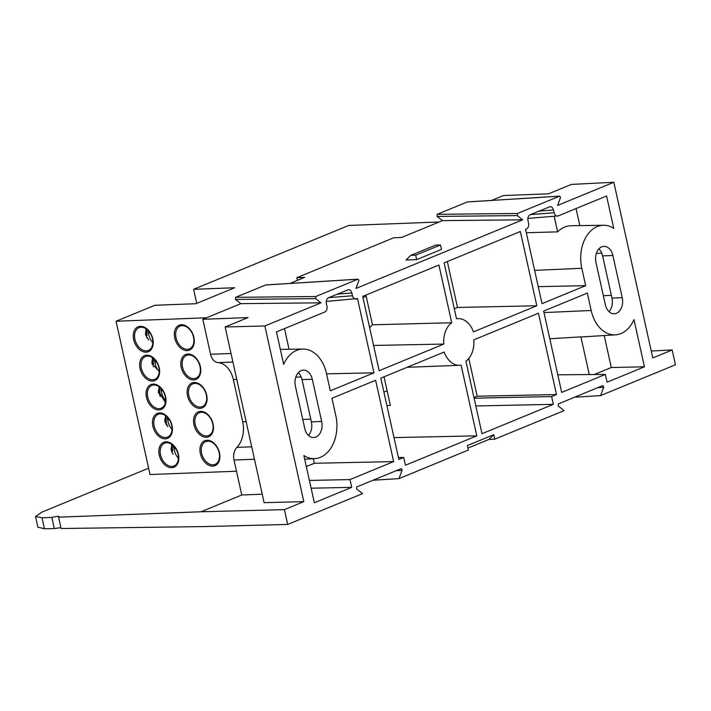 <?xml version="1.0" encoding="UTF-8"?>
<svg xmlns="http://www.w3.org/2000/svg" width="711" height="711" viewBox="0 0 711 711"><rect width="100%" height="100%" fill="white"/><g stroke="black" fill="none" stroke-linecap="round" stroke-linejoin="round"><path stroke-width="1.07" d="M401.271 468.62L356.753 486.919L356.62 489.044L362.539 493.63L287.697 524.442L284.409 509.627L303.81 501.637L264.865 325.967L321.088 302.815L315.675 298.629L315.808 296.505L357.997 279.165L265.718 284.96L235.599 297.331L235.465 299.455L240.869 303.641L202.813 319.31L210.563 354.274A11.563 8.132 87.8 0 0 218.081 362.619A23.472 16.504 -92.2 0 1 233.35 379.567L242.709 421.774A23.472 16.504 -92.2 0 1 236.879 447.397A11.563 8.132 87.8 0 0 234.008 460.026L241.758 494.989L262.217 494.198M265.532 285.004L357.811 279.21L358.833 280.001L358.779 280.881L355.98 288.453L522.701 219.797L517.297 215.602L517.43 213.487L559.619 196.147L467.34 201.933L437.212 214.304L437.087 216.428L442.491 220.623L401.564 237.474L393.761 237.776L296.825 277.69L304.628 277.388L289.937 283.44M467.154 201.977L559.433 196.192L560.455 196.974L560.401 197.854L557.602 205.426L613.824 182.274L652.769 357.944L672.162 349.963L675.45 364.779L600.608 395.592L574.559 397.227M401.084 468.665L402.106 469.456L402.053 470.335L396.125 470.7M602.892 385.593L603.675 387.308L597.747 387.682M44.446 528.726L42.02 517.795L35.55 516.524L37.914 527.198L44.446 528.726L54.303 528.593L60.897 527.598M54.303 528.593L51.832 517.43C57.156 516.115 59.404 516.026 58.586 517.173L61.093 528.504L204.297 526.584L287.697 524.442M148.626 468.185L41.709 512.213L35.55 516.524M651.232 351.012L672.162 349.963M602.706 385.638L558.366 403.892L558.242 406.017L564.161 410.603L494.758 439.185L489.008 439.407L467.954 448.072M494.758 439.185L493.763 434.697L467.394 445.548L468.389 450.036L398.987 478.619L372.937 480.254M59.12 516.604L58.586 517.173L201.009 511.769L284.409 509.627M42.02 517.795L51.832 517.43M456.506 318.759A23.356 16.424 -92.2 0 1 457.92 318.617A23.356 16.424 -92.2 0 1 473.437 331.877L536.814 305.774L520.345 231.493L444.117 262.883L456.506 318.759M398.987 478.619L402.053 470.335M600.608 395.592L603.675 387.308M312.307 379.256A12.602 8.861 87.8 0 0 303.366 370.147A12.602 8.861 87.8 0 0 295.403 386.215L304.752 428.422A12.602 8.861 87.8 0 0 313.693 437.541A12.602 8.861 87.8 0 0 321.665 421.463L312.307 379.256L302.033 379.647A12.602 8.861 87.8 0 0 298.327 372.671M612.873 255.489A12.602 8.861 87.8 0 0 603.941 246.379A12.602 8.861 87.8 0 0 595.969 262.448L605.328 304.655A12.602 8.861 87.8 0 0 614.26 313.773A12.602 8.861 87.8 0 0 622.232 297.696L612.873 255.489L602.608 255.88A12.602 8.861 87.8 0 0 598.893 248.903M550.118 206.625L530.095 214.758C528.282 215.806 527.58 217.717 527.971 220.472L528.593 223.254C528.984 226.018 528.282 227.92 526.469 228.969L525.545 229.351L542.013 303.641L585.668 285.662L581.82 268.278A33.701 23.703 -92.2 0 1 603.541 225.28A33.701 23.703 -92.2 0 1 613.753 228.373L606.572 195.987L558.197 215.913L527.855 218.419M558.197 215.913C556.26 216.402 554.9 215.344 554.109 212.749L553.487 209.967L538.938 211.114M549.399 206.803C551.336 206.314 552.696 207.372 553.487 209.967M348.497 289.653L328.473 297.776C326.66 298.833 325.958 300.735 326.349 303.49L326.971 306.281C327.362 309.036 326.66 310.938 324.847 311.996L276.472 331.913L283.653 364.308A33.701 23.703 -92.2 0 1 302.966 349.048A33.701 23.703 -92.2 0 1 326.456 373.426L330.313 390.81L373.968 372.831L357.5 298.549L326.233 301.437M356.575 298.931C354.638 299.42 353.278 298.371 352.487 295.767L351.865 292.985L337.316 294.132M347.777 289.821C349.714 289.333 351.074 290.39 351.865 292.985M379.167 370.698L443.842 344.062A21.446 15.082 -92.2 0 1 451.725 322.758L438.927 265.025L362.699 296.407L379.167 370.698M605.345 374.43L607.07 382.207L644.442 366.814L633.981 319.612A33.701 23.703 -92.2 0 1 615.477 334.837A33.701 23.703 -92.2 0 1 591.17 310.485L587.322 293.101L543.666 311.08L561.69 392.41L605.345 374.43L557.788 374.813M314.342 502.748L351.714 487.355L349.99 479.578L393.645 461.599L375.621 380.278L331.957 398.258L335.814 415.633A33.701 23.703 -92.2 0 1 314.911 458.604A33.701 23.703 -92.2 0 1 303.873 455.538L314.342 502.748M481.996 433.71L553.336 404.337L551.612 396.56L556.491 394.543L538.467 313.222L473.793 339.849A21.446 15.082 -92.2 0 1 465.909 361.152L481.996 433.71M403.732 457.449L405.457 465.225L476.797 435.852L461.119 365.152A23.356 16.424 -92.2 0 1 459.715 365.294A23.356 16.424 -92.2 0 1 444.188 352.043L380.812 378.136L398.844 459.466L403.732 457.449L398.409 457.493M493.763 434.697L489.008 439.407M264.865 325.967L225.147 326.989L264.092 502.659L303.81 501.637M366.201 296.371L362.983 297.696M383.913 392.108L387.131 390.783M613.824 182.274L571.395 184.407L548.554 193.81L503.379 195.552L491.559 200.413M536.814 305.774L457.511 307.454L454.293 308.778M447.335 261.559L457.511 307.454M442.491 220.623L522.701 219.797M416.664 259.622L441.487 249.41L440.5 244.966L435.567 245.153L410.754 255.373L406.052 260.03L416.664 259.622L415.686 255.178L440.5 244.966M240.869 303.641L321.088 302.815M225.147 326.989L247.988 317.577L202.813 319.31M308.467 435.399A12.602 8.861 87.8 0 0 311.391 421.854L302.033 379.647M609.043 311.631A12.602 8.861 87.8 0 0 611.967 298.087L602.608 255.88M576.052 208.554L579.838 225.609M603.541 225.28L571.075 225.734A34.501 24.263 87.8 0 0 557.62 231.857L526.291 232.728M538.245 286.657L585.668 285.662M326.545 373.835L373.968 372.831M284.489 328.615L289.057 349.243M451.725 322.758L372.493 324.794A23.356 16.424 87.8 0 0 369.667 327.851M373.568 345.457L443.842 344.062M365.907 295.083L372.493 324.794M644.442 366.814L611.3 367.516L594.289 374.519M549.799 338.774L580.896 336.872A34.501 24.263 87.8 0 0 583.073 336.872L615.477 334.837M604.208 335.548L611.3 367.516M311.116 488.208L351.714 487.355M349.99 479.578L309.392 480.44M313.329 458.702L314.342 463.279L393.645 461.599M314.342 463.279L306.325 466.576M475.837 405.972L553.336 404.337M551.612 396.56L474.121 398.196M468.807 358.415L477.188 396.223L556.491 394.543M476.797 435.852L394.001 437.594M384.029 376.812L390.366 405.403L386.891 405.554M297.42 280.356L296.825 277.69M415.686 255.178L410.754 255.373M557.62 231.857L554.18 216.34M589.25 374.555L580.896 336.872M477.188 396.223L473.97 397.547M145.933 330.126L145.613 335.005L148.626 339.938M148.741 331.219A12.309 8.656 -92.2 0 1 148.688 334.25M152.332 359.002L152.021 363.881L159.237 371.302M155.14 360.104A12.309 8.656 -92.2 0 1 155.096 363.134M159.175 386.784L158.42 392.765L165.636 400.186M161.539 388.979A12.309 8.656 -92.2 0 1 161.495 392.01M160.642 395.787A12.309 8.656 -92.2 0 1 160.331 396.569M165.574 415.668L164.819 421.641L167.832 426.573M167.947 417.855A12.309 8.656 -92.2 0 1 167.894 420.885M167.041 424.671A12.309 8.656 -92.2 0 1 166.73 425.445M171.538 445.637L171.227 450.516L173.102 454.285M174.346 446.739A12.309 8.656 -92.2 0 1 174.302 449.77M187.393 349.314A12.309 8.479 -112.4 0 0 189.464 348.87A12.309 8.479 -112.4 0 0 193.125 335.69A12.309 8.479 -112.4 0 0 182.149 325.656A12.309 8.479 -112.4 0 0 180.087 326.1A12.309 8.479 -112.4 0 0 176.417 339.28A12.309 8.479 -112.4 0 0 187.393 349.314M193.89 378.599A12.309 8.479 -112.4 0 0 195.952 378.154A12.309 8.479 -112.4 0 0 199.622 364.974A12.309 8.479 -112.4 0 0 188.646 354.94A12.309 8.479 -112.4 0 0 186.575 355.384A12.309 8.479 -112.4 0 0 182.905 368.565A12.309 8.479 -112.4 0 0 193.89 378.599M200.2 407.074A12.309 8.479 -112.4 0 0 202.262 406.63A12.309 8.479 -112.4 0 0 205.932 393.45A12.309 8.479 -112.4 0 0 194.956 383.416A12.309 8.479 -112.4 0 0 192.885 383.86A12.309 8.479 -112.4 0 0 189.215 397.04A12.309 8.479 -112.4 0 0 200.2 407.074M206.599 435.95A12.309 8.479 -112.4 0 0 208.67 435.505A12.309 8.479 -112.4 0 0 212.331 422.325A12.309 8.479 -112.4 0 0 201.355 412.291A12.309 8.479 -112.4 0 0 199.293 412.736A12.309 8.479 -112.4 0 0 195.623 425.916A12.309 8.479 -112.4 0 0 206.599 435.95M213.007 464.825A12.309 8.479 -112.4 0 0 215.069 464.381A12.309 8.479 -112.4 0 0 218.739 451.201A12.309 8.479 -112.4 0 0 207.754 441.167A12.309 8.479 -112.4 0 0 205.692 441.611A12.309 8.479 -112.4 0 0 202.022 454.791A12.309 8.479 -112.4 0 0 213.007 464.825M159.131 408.647A12.309 8.479 -112.4 0 0 161.193 408.203A12.309 8.479 -112.4 0 0 164.863 395.023A12.309 8.479 -112.4 0 0 153.887 384.989A12.309 8.479 -112.4 0 0 151.816 385.433A12.309 8.479 -112.4 0 0 148.146 398.613A12.309 8.479 -112.4 0 0 159.131 408.647M165.53 437.523A12.309 8.479 -112.4 0 0 167.6 437.078A12.309 8.479 -112.4 0 0 171.262 423.898A12.309 8.479 -112.4 0 0 160.286 413.864A12.309 8.479 -112.4 0 0 158.224 414.309A12.309 8.479 -112.4 0 0 154.554 427.489A12.309 8.479 -112.4 0 0 165.53 437.523M171.938 466.407A12.309 8.479 -112.4 0 0 173.999 465.963A12.309 8.479 -112.4 0 0 177.67 452.783A12.309 8.479 -112.4 0 0 166.685 442.749A12.309 8.479 -112.4 0 0 164.623 443.193A12.309 8.479 -112.4 0 0 160.953 456.373A12.309 8.479 -112.4 0 0 171.938 466.407M152.723 379.772A12.309 8.479 -112.4 0 0 154.794 379.327A12.309 8.479 -112.4 0 0 158.464 366.147A12.309 8.479 -112.4 0 0 147.479 356.113A12.309 8.479 -112.4 0 0 145.417 356.558A12.309 8.479 -112.4 0 0 141.747 369.738A12.309 8.479 -112.4 0 0 152.723 379.772M146.324 350.887A12.309 8.479 -112.4 0 0 148.386 350.443A12.309 8.479 -112.4 0 0 152.056 337.263A12.309 8.479 -112.4 0 0 141.08 327.229A12.309 8.479 -112.4 0 0 139.009 327.673A12.309 8.479 -112.4 0 0 135.348 340.853A12.309 8.479 -112.4 0 0 146.324 350.887M171.715 467.705A13.473 9.27 -112.4 0 0 178.417 454.4A13.473 9.27 -112.4 0 0 165.974 441.824A13.473 9.27 -112.4 0 0 159.273 455.138A13.473 9.27 -112.4 0 0 171.715 467.705M165.308 438.829A13.473 9.27 -112.4 0 0 172.009 425.525A13.473 9.27 -112.4 0 0 159.575 412.949A13.473 9.27 -112.4 0 0 152.874 426.253A13.473 9.27 -112.4 0 0 165.308 438.829M158.909 409.945A13.473 9.27 -112.4 0 0 165.61 396.64A13.473 9.27 -112.4 0 0 153.176 384.073A13.473 9.27 -112.4 0 0 146.475 397.378A13.473 9.27 -112.4 0 0 158.909 409.945M152.51 381.069A13.473 9.27 -112.4 0 0 159.211 367.765A13.473 9.27 -112.4 0 0 146.768 355.189A13.473 9.27 -112.4 0 0 140.067 368.494A13.473 9.27 -112.4 0 0 152.51 381.069M146.102 352.194A13.473 9.27 -112.4 0 0 152.803 338.88A13.473 9.27 -112.4 0 0 140.369 326.313A13.473 9.27 -112.4 0 0 133.668 339.618A13.473 9.27 -112.4 0 0 146.102 352.194M187.171 350.612A13.473 9.27 -112.4 0 0 193.872 337.307A13.473 9.27 -112.4 0 0 181.438 324.74A13.473 9.27 -112.4 0 0 174.737 338.045A13.473 9.27 -112.4 0 0 187.171 350.612M193.668 379.905A13.473 9.27 -112.4 0 0 200.369 366.6A13.473 9.27 -112.4 0 0 187.926 354.025A13.473 9.27 -112.4 0 0 181.225 367.329A13.473 9.27 -112.4 0 0 193.668 379.905M199.978 408.372A13.473 9.27 -112.4 0 0 206.679 395.067A13.473 9.27 -112.4 0 0 194.245 382.491A13.473 9.27 -112.4 0 0 187.544 395.805A13.473 9.27 -112.4 0 0 199.978 408.372M206.377 437.256A13.473 9.27 -112.4 0 0 213.078 423.943A13.473 9.27 -112.4 0 0 200.644 411.376A13.473 9.27 -112.4 0 0 193.943 424.68A13.473 9.27 -112.4 0 0 206.377 437.256M212.785 466.132A13.473 9.27 -112.4 0 0 219.486 452.827A13.473 9.27 -112.4 0 0 207.043 440.251A13.473 9.27 -112.4 0 0 200.342 453.556A13.473 9.27 -112.4 0 0 212.785 466.132M439.176 221.983L348.692 225.458L193.596 289.324L234.666 287.742L195.889 303.713L154.82 305.286L116.053 321.248L206.537 317.781M236.487 471.215L150.03 474.53L116.053 321.248M196.716 303.375L193.596 289.324M156.322 361.659L154.945 362.228M152.669 363.161L151.941 363.463M151.825 361.677L152.438 361.419M154.154 360.717L155.309 360.415M153.389 366.218A11.563 8.132 -92.2 0 1 153.212 366.725M152.376 357.642L152.909 364.387M152.981 358.06L153.505 364.361M159.228 371.453A12.691 7.599 -94.7 0 1 155.238 363.845A12.691 7.599 -94.7 0 1 154.749 359.659M149.914 332.784L148.546 333.352M146.27 334.286L145.533 334.588M145.426 332.792L146.039 332.544M147.746 331.833L148.91 331.539M146.99 337.343A11.563 8.132 -92.2 0 1 146.813 337.841M145.977 328.758L146.502 335.503M146.582 329.184L147.106 335.485M152.829 342.569A12.691 7.599 -94.7 0 1 148.839 334.961A12.691 7.599 -94.7 0 1 148.341 330.784M162.721 390.543L161.353 391.103M159.637 391.814L158.34 392.348M158.224 390.552L159.433 390.055M160.553 389.592L161.708 389.299M160.099 394.045A11.563 8.132 -92.2 0 1 159.619 395.6M165.636 400.329A12.691 7.599 -94.7 0 1 161.637 392.721A12.691 7.599 -94.7 0 1 161.148 388.544M159.388 386.944L159.913 393.245L165.361 402.577M169.129 419.419L167.752 419.988M166.045 420.69L164.739 421.223M164.632 419.428L165.832 418.93M166.952 418.477L168.116 418.175M166.507 422.921A11.563 8.132 -92.2 0 1 166.019 424.485M172.035 429.213A12.691 7.599 -94.7 0 1 168.045 421.596A12.691 7.599 -94.7 0 1 167.547 417.419M165.787 415.819L166.312 422.121M175.528 448.294L174.151 448.863M171.875 449.805L171.147 450.099M171.031 448.312L171.644 448.054M173.36 447.352L174.515 447.059M172.604 452.854A11.563 8.132 -92.2 0 1 172.418 453.36M171.582 444.277L172.115 451.023M172.186 444.695L172.711 450.996M178.434 458.088A12.691 7.599 -94.7 0 1 174.444 450.481A12.691 7.599 -94.7 0 1 173.955 446.295M241.758 494.989L201.009 511.769M437.212 214.304L517.43 213.487M517.297 215.602L437.087 216.428M235.599 297.331L315.808 296.505M315.675 298.629L235.465 299.455M321.665 421.463L311.391 421.854M622.232 297.696L611.967 298.087M534.636 270.376L581.82 268.278M543.995 312.582L591.17 310.485M234.008 460.026L254.467 459.235M601.764 253.196L596.36 253.4M603.337 295.696L611.362 295.394M251.721 446.828L236.879 447.397M242.709 421.774L246.13 421.641M302.77 419.463L310.796 419.161M233.35 379.567L236.772 379.434M295.794 377.168L301.197 376.963M218.081 362.619L232.924 362.05M231.022 353.491L210.563 354.274M554.109 212.749L530.433 214.615M352.487 295.767L328.811 297.633M457.92 318.617L456.489 318.679M302.966 349.048L280.338 349.359M314.911 458.604L304.699 459.244M459.715 365.294L407.101 367.311"/></g></svg>
